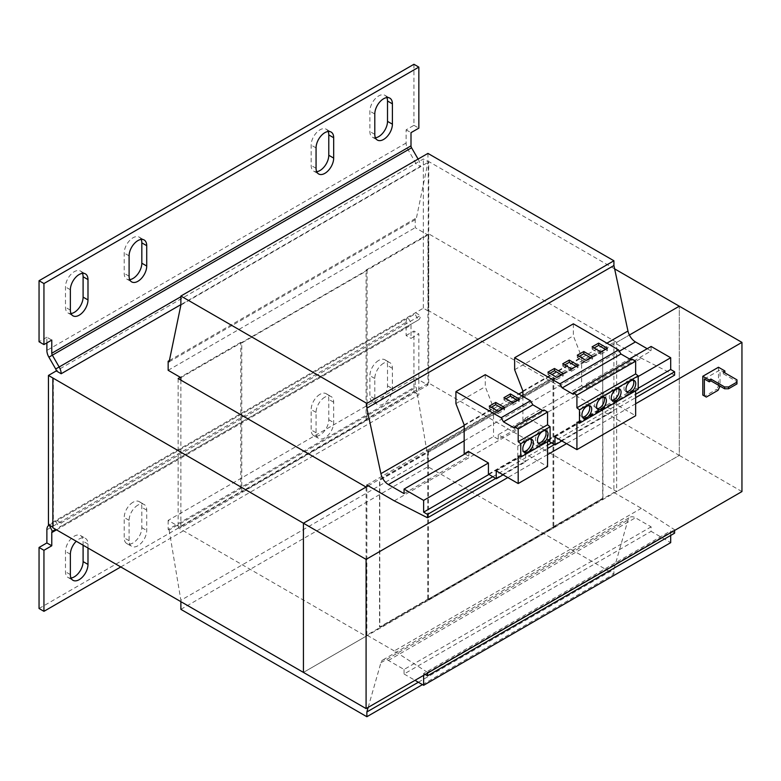 <?xml version="1.0" encoding="UTF-8"?>
<svg xmlns="http://www.w3.org/2000/svg" width="781" height="781" viewBox="0 0 781 781"><rect width="100%" height="100%" fill="white"/><g stroke="black" fill="none" stroke-linecap="round" stroke-linejoin="round"><path stroke-width="0.59" stroke-dasharray="3.9 2.93" d="M386.878 97.596A12.457 7.195 120 0 0 384.935 95.311A12.457 7.195 120 0 0 378.707 95.926A12.457 7.195 120 0 0 369.891 111.185L369.891 131.53A12.457 7.195 120 0 0 372.478 137.231A12.457 7.195 120 0 0 375.427 137.778M328.147 131.501A12.457 7.195 120 0 0 326.204 129.216A12.457 7.195 120 0 0 319.976 129.831A12.457 7.195 120 0 0 311.16 145.09L311.16 165.435A12.457 7.195 120 0 0 313.747 171.146A12.457 7.195 120 0 0 316.695 171.683M141.195 239.435A12.457 7.195 120 0 0 139.243 237.16A12.457 7.195 120 0 0 133.014 237.775A12.457 7.195 120 0 0 124.208 253.034L124.208 273.379A12.457 7.195 120 0 0 126.786 279.081A12.457 7.195 120 0 0 129.734 279.627M82.464 273.34A12.457 7.195 120 0 0 80.521 271.066A12.457 7.195 120 0 0 74.293 271.681A12.457 7.195 120 0 0 65.477 286.939L65.477 307.284A12.457 7.195 120 0 0 68.054 312.986A12.457 7.195 120 0 0 71.003 313.532M87.989 548.028L87.989 544.074A12.457 7.195 120 0 0 85.412 538.373A12.457 7.195 120 0 0 79.184 538.988A12.457 7.195 120 0 0 76.255 541.253M83.098 545.206L83.098 541.253A12.457 7.195 120 0 0 80.521 535.541A12.457 7.195 120 0 0 74.293 536.166A12.457 7.195 120 0 0 65.477 551.425L65.477 571.76A12.457 7.195 120 0 0 68.054 577.471A12.457 7.195 120 0 0 71.003 578.018M383.598 363.233A12.457 7.195 120 0 0 374.792 378.492L374.792 398.837A12.457 7.195 120 0 0 377.369 404.538A12.457 7.195 120 0 0 386.966 401.2A12.457 7.195 120 0 0 392.404 388.665L392.404 368.32A12.457 7.195 120 0 0 389.826 362.618A12.457 7.195 120 0 0 383.598 363.233M378.707 360.412A12.457 7.195 120 0 0 369.891 375.671L369.891 396.016A12.457 7.195 120 0 0 372.478 401.717A12.457 7.195 120 0 0 382.075 398.378A12.457 7.195 120 0 0 387.513 385.843L387.513 365.498A12.457 7.195 120 0 0 384.935 359.787A12.457 7.195 120 0 0 378.707 360.412M324.867 397.138A12.457 7.195 120 0 0 316.061 412.397L316.061 432.742A12.457 7.195 120 0 0 318.638 438.444A12.457 7.195 120 0 0 328.245 435.115A12.457 7.195 120 0 0 333.682 422.57L333.682 402.225A12.457 7.195 120 0 0 331.095 396.523A12.457 7.195 120 0 0 324.867 397.138M319.976 394.317A12.457 7.195 120 0 0 311.16 409.576L311.16 429.921A12.457 7.195 120 0 0 313.747 435.622A12.457 7.195 120 0 0 323.344 432.284A12.457 7.195 120 0 0 328.781 419.748L328.781 399.403A12.457 7.195 120 0 0 326.204 393.702A12.457 7.195 120 0 0 319.976 394.317M137.915 505.082A12.457 7.195 120 0 0 129.099 520.341L129.099 540.686A12.457 7.195 120 0 0 131.686 546.388A12.457 7.195 120 0 0 141.283 543.049A12.457 7.195 120 0 0 146.721 530.514L146.721 510.169A12.457 7.195 120 0 0 144.143 504.467A12.457 7.195 120 0 0 137.915 505.082M133.014 502.251A12.457 7.195 120 0 0 124.208 517.51L124.208 537.855A12.457 7.195 120 0 0 126.786 543.556A12.457 7.195 120 0 0 136.392 540.227A12.457 7.195 120 0 0 141.83 527.683L141.83 507.338A12.457 7.195 120 0 0 139.243 501.636A12.457 7.195 120 0 0 133.014 502.251M530.699 439.039A7.478 4.315 120 0 0 529.85 438.248A7.478 4.315 120 0 0 526.121 438.619A7.478 4.315 120 0 0 521.23 445.209A7.478 4.315 120 0 0 522.382 451.193A7.478 4.315 120 0 0 523.485 451.535M545.382 430.565A7.478 4.315 120 0 0 544.533 429.775A7.478 4.315 120 0 0 540.794 430.146A7.478 4.315 120 0 0 535.912 436.725A7.478 4.315 120 0 0 537.064 442.72A7.478 4.315 120 0 0 538.168 443.061M589.147 405.632A6.922 3.993 120 0 0 588.308 404.822A6.922 3.993 120 0 0 584.842 405.163A6.922 3.993 120 0 0 580.322 411.265A6.922 3.993 120 0 0 581.386 416.81A6.922 3.993 120 0 0 582.509 417.132M603.83 397.158A6.922 3.993 120 0 0 602.991 396.348A6.922 3.993 120 0 0 599.525 396.689A6.922 3.993 120 0 0 595.005 402.781A6.922 3.993 120 0 0 596.069 408.336A6.922 3.993 120 0 0 597.192 408.648M633.196 380.201A6.922 3.993 120 0 0 632.356 379.39A6.922 3.993 120 0 0 628.89 379.732A6.922 3.993 120 0 0 624.37 385.834A6.922 3.993 120 0 0 625.435 391.379A6.922 3.993 120 0 0 626.557 391.701M618.513 388.674A6.922 3.993 120 0 0 617.673 387.864A6.922 3.993 120 0 0 614.208 388.206A6.922 3.993 120 0 0 609.688 394.307A6.922 3.993 120 0 0 610.752 399.852A6.922 3.993 120 0 0 611.874 400.175M704.364 379L720.023 369.96L720.023 386.117M724.914 372.781L720.023 369.96M736.961 379.849L736.961 381.655L723.255 373.748L724.817 372.84M736.961 381.655L736.961 383.92M706.317 397.08L704.755 396.182L716.499 389.397L718.071 390.305M720.023 386.907L718.461 386.009L716.499 389.397M718.461 367.246L718.461 386.009M723.255 373.748L723.255 371.932M635.646 403.757L566.547 443.647M547.549 454.61L507.816 477.562M488.428 474.116L517.793 457.158L517.793 446.019L498.219 434.724L527.585 417.767L547.159 429.072L547.159 440.211L605.89 406.305L613.72 410.982L613.72 403.074L635.646 415.736M517.793 446.019L547.159 429.072M498.219 434.724L498.219 439.244L527.585 422.287L527.585 417.767M488.955 474.428L638.194 388.264M522.889 390.978L581.62 357.063L581.62 385.668L586.316 388.382L586.316 383.861L605.89 395.157L638.194 376.51M605.89 395.157L605.89 406.305M581.62 385.668L522.889 419.573L527.585 422.287M586.316 388.382L651.11 350.972L647.195 348.707M404.06 493.602L468.854 456.192L464.939 453.937M498.219 439.244L493.524 436.53L464.158 453.478M586.316 383.861L629.476 358.938M651.11 346.452L651.11 350.972M427.939 153.398L427.939 162.438L416.195 219.178L415.219 218.621L415.219 227.661L427.939 235.003L427.939 385.101L415.219 377.76L415.219 386.8L416.195 387.366L427.939 457.666L427.939 466.706L613.915 574.084L613.915 569.339L627.963 520.058A11.071 6.394 60 0 1 629.964 517.276A11.071 6.394 60 0 1 635.451 517.793L651.11 526.833L651.11 531.353L670.694 542.658M368.173 707.371L380.913 662.698A11.071 6.394 60 0 1 382.905 659.916A11.071 6.394 60 0 1 388.391 660.433L404.06 669.473L651.11 526.833M404.06 669.473L404.06 673.993L651.11 531.353M404.06 673.993L415.023 680.329M670.694 535.424L670.694 530.904L674.608 533.169M423.634 675.35L423.634 673.544L670.694 530.904M423.634 673.544L425.196 674.452M674.608 530.455L674.608 529.772L641.328 508.304L613.915 492.479L613.915 342.381L641.328 358.206L674.608 375.153M427.549 673.095L427.549 672.412L674.608 529.772M427.549 672.412L394.268 650.934L641.328 508.304M394.268 650.934L366.865 635.119L613.915 492.479M428.466 598.802L428.466 451.867L379.527 480.12L379.527 627.055L428.466 598.802L428.72 600.081L427.744 599.515L427.744 450.315L553.036 377.984L553.036 527.175L554.012 527.741L553.758 526.462L602.698 498.21L602.698 351.274L553.758 379.527L553.758 526.462M427.744 599.515L553.036 527.175M366.865 485.021L613.915 342.381M366.865 635.119L366.865 486.602M394.268 500.836L641.328 358.206M495.691 478.45L547.549 448.509M554.412 444.545L635.646 397.646M492.801 476.722L547.549 445.121M551.532 442.827L635.646 394.259M468.854 451.672L468.854 456.192M180.88 305.078L427.939 162.438M169.135 361.818L416.195 219.178M169.399 360.539L415.219 218.621M168.159 370.292L415.219 227.661M180.88 377.643L427.939 235.003M368.232 485.811L629.388 335.029L616.658 342.381L616.658 491.571L428.72 383.071L366.074 419.241L367.06 419.807L367.06 270.607L241.768 342.947L241.768 492.137L240.782 491.571L178.146 527.741L366.074 636.242L303.438 672.412L679.304 455.411L428.72 310.731L428.232 311.014L428.232 161.823L423.341 158.992L415.512 163.522L420.403 166.343L180.88 304.629M367.06 419.807L241.768 492.137M180.88 380.132L180.88 527.741L427.939 385.101M180.88 527.741L168.159 520.39L415.219 377.76M168.159 520.39L168.159 529.44L415.219 386.8M168.159 529.44L169.135 530.006L416.195 387.366M169.135 530.006L180.88 600.306L427.939 457.666M180.88 609.346L427.939 466.706M180.88 600.306L180.88 601.663M422.462 684.625L613.915 574.084M418.343 682.243L613.915 569.339M413.94 64.276L413.94 125.311L406.11 129.831L406.11 143.03A9.694 5.594 -120 0 0 408.121 149.786L414.936 161.589A2.773 1.601 60 0 1 415.512 163.522L56.281 370.916M406.11 129.831L411.001 132.663M46.88 342.888L46.88 337.236L51.771 340.057M46.88 337.236L39.05 341.756M413.94 125.311L418.841 128.143M418.099 159.08L418.391 159.588A9.694 5.594 60 0 1 420.403 166.343M120.782 566.957L418.841 394.883L418.841 333.848L411.001 338.368L411.001 325.179A2.773 1.601 -120 0 1 411.577 323.91L59.161 527.37A9.694 5.594 -120 0 0 61.172 522.938L420.403 315.534A9.694 5.594 60 0 1 418.391 319.976L411.577 323.91L408.121 317.916A9.694 5.594 -120 0 0 406.11 322.348L406.11 335.547L411.001 338.368M406.11 335.547L413.94 331.027L418.841 333.848M39.05 608.497L413.94 392.052L413.94 331.027M413.94 392.052L418.841 394.883M48.891 525.31L414.936 313.982L418.391 319.976L59.161 527.37L55.705 521.376A2.773 1.601 -120 0 0 56.281 520.117L61.172 522.938M49.262 525.105L414.936 313.982A2.773 1.601 60 0 0 415.512 312.712L420.403 315.534M428.232 311.014L423.341 308.192L48.451 524.637M52.854 527.175L52.854 527.741M423.341 308.192L423.341 158.992M53.342 378.268L53.342 527.458M366.074 487.051L366.074 636.242M614.637 268.879L428.72 161.54L428.72 310.731M741.95 491.571L679.304 455.411L679.304 306.211L679.304 455.401L616.658 491.571M616.658 342.381L428.72 233.87L428.72 383.071M428.72 233.87L366.074 270.041L366.074 419.241M241.768 342.947L240.782 342.381L240.782 491.571M240.782 342.381L180.294 377.301M178.146 378.551L178.146 527.741M428.72 161.54L428.232 161.823M366.074 270.041L367.06 270.607M428.466 451.867L428.72 450.881L427.744 450.315M553.036 377.984L554.012 378.551L553.758 379.527M428.72 450.881L554.012 378.551M428.72 600.081L554.012 527.741M428.72 598.949L554.012 526.609M554.012 379.673L428.72 452.014M602.952 351.421L379.781 480.266L379.781 627.202L602.952 498.356L602.698 351.274M517.793 457.158L525.623 461.835L525.623 453.937L547.549 466.589M503.11 474.838L525.623 461.835M464.158 424.874L493.524 407.926L493.524 436.53M485.274 374.675L485.274 386.663L493.524 407.926M543.927 409.918L543.927 411.265L542.766 410.591M547.549 441.636L547.549 439.215L550.097 440.172M455.909 403.611L485.274 386.663M496.257 470.884L525.623 453.937M518.184 456.172L547.549 439.215M514.562 428.222L543.927 411.265M547.159 440.211L548.565 441.05M561.842 440.933L613.72 410.982M522.889 396.397L522.889 419.573M573.371 323.822L573.371 335.81L581.62 357.063M632.024 359.055L632.024 360.402L630.863 359.729M635.646 390.773L635.646 388.352L638.194 389.309M514.64 369.716L573.371 335.81M554.988 436.979L613.72 403.074M576.915 422.267L635.646 388.352M573.293 394.317L632.024 360.402M579.238 356.361L577.286 357.473L577.286 355.209M577.286 357.473L586.043 362.628L586.043 360.373M586.043 362.628L592.564 358.938L590.612 357.786M592.564 358.938L592.564 356.683M594.077 347.975L592.115 349.078L592.115 346.823M592.115 349.078L600.872 354.242L600.872 351.987M600.872 354.242L607.403 350.552L605.451 349.4M607.403 350.552L607.403 348.297M549.873 373.318L547.92 374.421L547.92 372.166M547.92 374.421L556.677 379.586L556.677 377.321M556.677 379.586L563.199 375.895L561.246 374.743M563.199 375.895L563.199 373.63M564.712 364.932L562.759 366.035L562.759 363.77M562.759 366.035L571.507 371.2L571.507 368.935M571.507 371.2L578.038 367.509L576.085 366.357M578.038 367.509L578.038 365.244M505.903 398.798L503.95 399.931L512.795 405.036L512.795 402.781M503.95 399.931L503.95 397.666M512.795 405.036L519.258 401.307L519.258 399.052M519.258 401.307L517.295 400.175M491.22 407.272L489.267 408.404L489.267 406.149M489.267 408.404L498.112 413.52L498.112 411.255M498.112 413.52L504.575 409.781L502.613 408.658M504.575 409.781L504.575 407.526M374.792 114.016L369.891 111.185M316.061 147.921L311.16 145.09M129.099 255.856L124.208 253.034M70.368 289.761L65.477 286.939M70.368 554.246L65.477 551.425M374.792 378.492L369.891 375.671M316.061 412.397L311.16 409.576M129.099 520.341L124.208 517.51M464.158 440.826L619.333 351.235M388.391 660.433L635.451 517.793M464.158 425.596L518.809 394.044M522.889 391.691L606.896 343.191M380.913 662.698L627.963 520.058M406.11 143.03L46.88 350.425M411.577 147.785L48.891 357.181M180.88 296.721L55.705 368.983M56.505 529.85L411.001 325.179M46.88 529.752L406.11 322.348M141.83 527.683L146.721 530.514M146.721 510.169L141.83 507.338M129.099 540.686L124.208 537.855M328.781 419.748L333.682 422.57M333.682 402.225L328.781 399.403M316.061 432.742L311.16 429.921M387.513 385.843L392.404 388.665M392.404 368.32L387.513 365.498M374.792 398.837L369.891 396.016M87.989 544.074L83.098 541.253M70.368 574.591L65.477 571.76M70.368 310.106L65.477 307.284M129.099 276.201L124.208 273.379M316.061 168.266L311.16 165.435M374.792 134.361L369.891 131.53M529.85 438.248L531.812 439.381M544.533 429.775L546.495 430.897M588.308 404.822L590.26 405.954M602.991 396.348L604.943 397.47M632.356 379.39L634.309 380.523M617.673 387.864L619.626 388.997M382.905 659.916L629.964 517.276M610.752 399.852L612.704 400.985M625.435 391.379L627.387 392.511M596.069 408.336L598.021 409.459M581.386 416.81L583.339 417.942M537.064 442.72L539.017 443.852M522.382 451.193L524.334 452.326M139.243 501.636L144.143 504.467M126.786 543.556L131.686 546.388M326.204 393.702L331.095 396.523M313.747 435.622L318.638 438.444M384.935 359.787L389.826 362.618M372.478 401.717L377.369 404.538M80.521 535.541L85.412 538.373M68.054 577.471L72.955 580.293M80.521 271.066L85.412 273.887M68.054 312.986L72.955 315.817M139.243 237.16L144.143 239.982M126.786 279.081L131.686 281.902M326.204 129.216L331.095 132.048M313.747 171.146L318.638 173.968M384.935 95.311L389.826 98.133M372.478 137.231L377.369 140.063"/><path stroke-width="1.17" d="M383.598 98.757A12.457 7.195 120 0 0 374.792 114.016L374.792 134.361A12.457 7.195 120 0 0 377.369 140.063A12.457 7.195 120 0 0 386.966 136.724A12.457 7.195 120 0 0 392.404 124.189L392.404 103.844A12.457 7.195 120 0 0 389.826 98.133A12.457 7.195 120 0 0 383.598 98.757M324.867 132.663A12.457 7.195 120 0 0 316.061 147.921L316.061 168.266A12.457 7.195 120 0 0 318.638 173.968A12.457 7.195 120 0 0 328.245 170.629A12.457 7.195 120 0 0 333.682 158.094L333.682 137.749A12.457 7.195 120 0 0 331.095 132.048A12.457 7.195 120 0 0 324.867 132.663M137.915 240.597A12.457 7.195 120 0 0 129.099 255.856L129.099 276.201A12.457 7.195 120 0 0 131.686 281.902A12.457 7.195 120 0 0 141.283 278.563A12.457 7.195 120 0 0 146.721 266.028L146.721 245.683A12.457 7.195 120 0 0 144.143 239.982A12.457 7.195 120 0 0 137.915 240.597M79.184 274.502A12.457 7.195 120 0 0 70.368 289.761L70.368 310.106A12.457 7.195 120 0 0 72.955 315.817A12.457 7.195 120 0 0 82.552 312.478A12.457 7.195 120 0 0 87.989 299.933L87.989 279.588A12.457 7.195 120 0 0 85.412 273.887A12.457 7.195 120 0 0 79.184 274.502M76.255 541.253A12.457 7.195 120 0 0 70.368 554.246L70.368 574.591A12.457 7.195 120 0 0 72.955 580.293A12.457 7.195 120 0 0 82.552 576.954A12.457 7.195 120 0 0 87.989 564.419L87.989 548.028M528.073 451.955A7.478 4.315 120 0 0 532.954 445.365A7.478 4.315 120 0 0 531.812 439.381A7.478 4.315 120 0 0 528.073 439.752A7.478 4.315 120 0 0 523.192 446.332A7.478 4.315 120 0 0 524.334 452.326A7.478 4.315 120 0 0 528.073 451.955M523.485 451.535A7.478 4.315 120 0 0 526.121 450.822A7.478 4.315 120 0 0 530.699 439.039M542.756 443.481A7.478 4.315 120 0 0 547.637 436.891A7.478 4.315 120 0 0 546.495 430.897A7.478 4.315 120 0 0 542.756 431.268A7.478 4.315 120 0 0 537.875 437.858A7.478 4.315 120 0 0 539.017 443.852A7.478 4.315 120 0 0 542.756 443.481M538.168 443.061A7.478 4.315 120 0 0 540.794 442.349A7.478 4.315 120 0 0 545.382 430.565M586.804 417.601A6.922 3.993 120 0 0 591.324 411.499A6.922 3.993 120 0 0 590.26 405.954A6.922 3.993 120 0 0 586.804 406.296A6.922 3.993 120 0 0 582.284 412.397A6.922 3.993 120 0 0 583.339 417.942A6.922 3.993 120 0 0 586.804 417.601M582.509 417.132A6.922 3.993 120 0 0 584.842 416.468A6.922 3.993 120 0 0 589.147 405.632M601.487 409.117A6.922 3.993 120 0 0 606.007 403.016A6.922 3.993 120 0 0 604.943 397.47A6.922 3.993 120 0 0 601.487 397.812A6.922 3.993 120 0 0 596.967 403.914A6.922 3.993 120 0 0 598.021 409.459A6.922 3.993 120 0 0 601.487 409.117M597.192 408.648A6.922 3.993 120 0 0 599.525 407.985A6.922 3.993 120 0 0 603.83 397.158M630.853 392.169A6.922 3.993 120 0 0 635.373 386.068A6.922 3.993 120 0 0 634.309 380.523A6.922 3.993 120 0 0 630.853 380.864A6.922 3.993 120 0 0 626.333 386.966A6.922 3.993 120 0 0 627.387 392.511A6.922 3.993 120 0 0 630.853 392.169M626.557 391.701A6.922 3.993 120 0 0 628.89 391.037A6.922 3.993 120 0 0 633.196 380.201M616.17 400.643A6.922 3.993 120 0 0 620.69 394.542A6.922 3.993 120 0 0 619.626 388.997A6.922 3.993 120 0 0 616.17 389.338A6.922 3.993 120 0 0 611.65 395.44A6.922 3.993 120 0 0 612.704 400.985A6.922 3.993 120 0 0 616.17 400.643M611.874 400.175A6.922 3.993 120 0 0 614.208 399.511A6.922 3.993 120 0 0 618.513 388.674M702.793 376.286L709.255 380.015L710.925 379.058L724.622 386.966L728.536 386.966L728.536 388.772L736.961 383.92L736.961 379.849L723.255 371.932L724.914 370.975L718.461 367.246L702.793 376.286L702.793 395.049L706.317 397.08L718.071 390.305L720.023 386.117M728.536 388.772L724.622 388.772L710.925 380.864L709.255 381.821L704.364 379L704.364 395.957M724.817 372.84L724.914 370.975M728.536 386.966L736.961 382.104M709.255 380.015L709.255 381.821M704.755 396.182L702.793 395.049M710.925 380.864L710.925 379.058M724.622 388.772L724.622 386.966M635.646 403.757L741.95 342.381L741.95 491.571L366.084 708.582L303.438 672.412L303.428 523.221L366.074 487.051L178.146 378.551L180.294 377.301M566.547 443.647L547.549 454.61M507.816 477.562L366.084 559.391L366.084 708.582M503.11 474.838L496.257 478.792L488.428 474.116L488.428 462.977L468.854 451.672L404.06 489.082L404.06 493.602L388.391 484.562A11.071 6.394 60 0 1 380.913 473.657L366.865 408.16L613.915 265.52L613.915 260.776L427.939 153.398L180.88 296.038L180.88 305.078L169.135 361.818L168.159 361.252L169.399 360.539M366.865 486.602L366.865 485.021L394.268 500.836L427.549 517.793L427.549 514.406L423.634 512.141L423.634 500.387L488.428 462.977M423.634 512.141L488.955 474.428M638.194 388.264L670.694 369.501L670.694 357.747L651.11 346.452L629.476 358.938M638.194 376.51L670.694 357.747M647.195 348.707L635.451 341.922A11.071 6.394 60 0 1 627.963 331.027L613.915 265.52M464.939 453.937L464.158 453.478L464.158 424.874L455.909 403.611L455.909 391.632L485.274 374.675L530.484 400.78L532.847 404.861L542.766 410.591M415.023 680.329L423.634 685.298L670.694 542.658L670.694 535.424M423.634 685.298L423.634 675.35M425.196 674.452L427.549 675.799L674.608 533.169L674.608 530.455M427.549 675.799L427.549 673.095M427.549 517.793L495.691 478.45M547.549 448.509L554.412 444.545M635.646 397.646L674.608 375.153L674.608 371.766L670.694 369.501M427.549 514.406L492.801 476.722M547.549 445.121L551.532 442.827M635.646 394.259L674.608 371.766M423.634 500.387L404.06 489.082M366.865 408.16L366.865 403.406L613.915 260.776M366.865 403.406L180.88 296.038M168.159 361.252L168.159 370.292L180.88 377.643L180.88 380.132M180.88 601.663L180.88 609.346L366.865 716.724L422.462 684.625M366.865 716.724L366.865 711.969L418.343 682.243M366.865 711.969L368.173 707.371M418.841 67.107L43.941 283.552L43.941 344.587L39.05 341.756L39.05 280.721L413.94 64.276L418.841 67.107L418.841 128.143L411.001 132.663L411.001 145.852A2.773 1.601 -120 0 0 411.577 147.785L418.099 159.08M180.88 304.629L61.172 373.748A9.694 5.594 -120 0 0 59.161 366.992L52.347 355.179A2.773 1.601 60 0 1 51.771 353.256L51.771 340.057L43.941 344.587M52.854 527.175L48.451 524.637L48.451 375.436L56.281 370.916A2.773 1.601 -120 0 0 55.705 368.983L48.891 357.181A9.694 5.594 60 0 1 46.88 350.425L46.88 342.888M375.427 137.778A12.457 7.195 120 0 0 387.513 121.358L387.513 101.013A12.457 7.195 120 0 0 386.878 97.596M316.695 171.683A12.457 7.195 120 0 0 328.781 155.263L328.781 134.918A12.457 7.195 120 0 0 328.147 131.501M129.734 279.627A12.457 7.195 120 0 0 141.83 263.207L141.83 242.862A12.457 7.195 120 0 0 141.195 239.435M71.003 313.532A12.457 7.195 120 0 0 83.098 297.112L83.098 276.767A12.457 7.195 120 0 0 82.464 273.34M39.05 280.721L43.941 283.552M56.281 370.916L61.172 373.748M39.05 547.461L43.941 550.293L43.941 611.328L39.05 608.497L39.05 547.461L46.88 542.941L51.771 545.773L51.771 532.574A2.773 1.601 60 0 1 52.347 531.305L55.685 529.381L52.347 531.305L49.262 525.105M46.88 542.941L46.88 529.752A9.694 5.594 60 0 1 48.891 525.31M43.941 550.293L51.771 545.773M43.941 611.328L120.782 566.957M71.003 578.018A12.457 7.195 120 0 0 83.098 561.598L83.098 545.206M48.451 375.436L303.428 523.221L303.438 672.412L52.854 527.741L52.854 378.551M741.95 342.381L679.304 306.211L629.388 335.029L679.304 306.211L614.637 268.879M366.084 559.391L303.438 523.221L368.232 485.811M496.257 478.792L496.257 470.884L518.184 483.546L518.184 456.172L520.732 457.119L520.732 443.715L518.184 441.724L518.184 428.964L514.562 426.875L514.562 428.222L503.481 421.818L501.119 417.737L455.909 391.632M520.732 457.119L550.097 440.172L550.097 426.758L547.549 424.776L547.549 412.007L543.927 409.918L514.562 426.875M518.184 483.546L547.549 466.589L547.549 441.636M489.267 406.149L498.112 411.255L504.575 407.526L495.73 402.42L489.267 406.149M512.795 402.781L519.258 399.052L510.413 393.936L503.95 397.666L512.795 402.781M501.119 417.737L530.484 400.78M520.732 443.715L550.097 426.758M518.184 441.724L547.549 424.776M518.184 428.964L547.549 412.007M503.481 421.818L532.847 404.861M548.565 441.05L554.988 444.897L561.842 440.933M554.988 444.897L554.988 436.979L576.915 449.641L576.915 422.267L579.463 423.214L579.463 409.81L576.915 407.819L576.915 395.059L573.293 392.97L573.293 394.317L562.213 387.913L559.86 383.842L514.64 357.737L514.64 369.716L522.889 390.978L522.889 396.397M630.863 359.729L620.934 354.008L618.591 349.937L573.371 323.822L514.64 357.737M579.463 423.214L638.194 389.309L638.194 375.895L635.646 373.914L635.646 361.144L632.024 359.055L573.293 392.97M576.915 449.641L635.646 415.736L635.646 390.773M559.86 383.842L618.591 349.937M562.213 387.913L620.934 354.008M562.759 363.77L571.507 368.935L578.038 365.244L569.281 360.08L562.759 363.77M547.92 372.166L556.677 377.321L563.199 373.63L554.451 368.476L547.92 372.166M579.463 409.81L638.194 375.895M576.915 407.819L635.646 373.914M576.915 395.059L635.646 361.144M592.115 346.823L600.872 351.987L607.403 348.297L598.646 343.132L592.115 346.823M577.286 355.209L586.043 360.373L592.564 356.683L583.807 351.518L577.286 355.209M590.612 357.786L583.807 353.773L579.238 356.361M583.807 353.773L583.807 351.518M605.451 349.4L598.646 345.387L594.077 347.975M598.646 345.387L598.646 343.132M561.246 374.743L554.451 370.731L549.873 373.318M554.451 370.731L554.451 368.476M576.085 366.357L569.281 362.345L564.712 364.932M569.281 362.345L569.281 360.08M517.295 400.175L510.413 396.201L505.903 398.798M510.413 396.201L510.413 393.936M502.613 408.658L495.73 404.675L491.22 407.272M495.73 404.675L495.73 402.42M388.391 484.562L464.158 440.826M619.333 351.235L635.451 341.922M380.913 473.657L464.158 425.596M518.809 394.044L522.889 391.691M606.896 343.191L627.963 331.027M411.001 145.852L51.771 353.256M411.577 147.785L48.891 357.181M180.88 296.721L55.705 368.983M51.771 532.574L56.505 529.85M83.098 561.598L87.989 564.419M83.098 297.112L87.989 299.933M87.989 279.588L83.098 276.767M141.83 263.207L146.721 266.028M146.721 245.683L141.83 242.862M328.781 155.263L333.682 158.094M333.682 137.749L328.781 134.918M387.513 121.358L392.404 124.189M392.404 103.844L387.513 101.013"/></g></svg>

